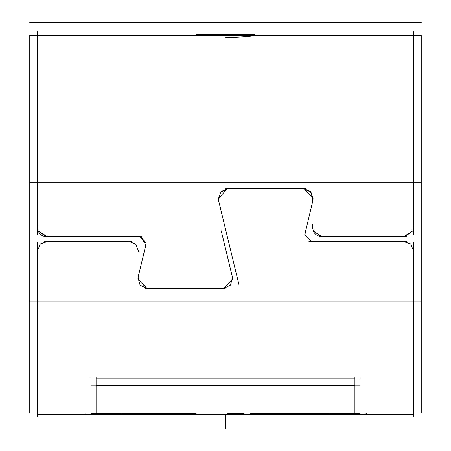 <?xml version="1.0" encoding="UTF-8"?>
<svg xmlns="http://www.w3.org/2000/svg" width="451" height="451" viewBox="0 0 451 451"><rect width="100%" height="100%" fill="white"/><g stroke="black" fill="none" stroke-linecap="round" stroke-linejoin="round"><path stroke-width="0.68" d="M96.102 378.214L354.898 378.214L96.102 378.214M239.075 285.167L218.735 201.185M218.436 198.637L218.588 200.481L220.46 192.385L227.253 188.839L218.436 198.581M227.856 188.839L303.647 188.839L227.856 188.839M313.067 198.581L304.25 188.839L311.043 192.385L312.915 200.481L313.073 198.637M312.768 201.185L305.124 233.105L312.768 201.185M96.102 385.357L354.898 385.357L96.102 385.357M196.687 413.093L254.313 413.093M404.891 236.645L412.964 230.76L403.769 236.595M404.181 236.645L321.856 236.645L404.181 236.645M321.856 236.657L313.231 230.76L321.298 236.645C314.843 235.608 312.007 231.464 312.78 224.215M232.265 276.463L221.227 230.76L232.665 278.346M232.564 278.949L232.474 277.574L230.416 285.184L223.747 288.454L232.564 279.084M147.308 288.454L223.189 288.454L147.308 288.454M137.933 279.084L146.75 288.454L140.081 285.184L138.023 277.574L137.927 278.949M145.741 245.502L138.231 276.463L145.741 245.502M146.079 243.258L145.876 244.927L140.78 236.679L146.079 243.224M46.819 236.645L140.199 236.645L46.819 236.645M47.231 236.595L38.036 230.76L46.109 236.645C40.748 236.059 37.811 232.767 37.286 226.768M413.714 35.488L254.911 35.488C253.163 36.227 243.36 36.971 225.5 37.715C243.36 36.971 253.163 36.227 254.911 35.488C253.163 36.227 243.36 36.971 225.5 37.715M90.927 377.994L360.073 377.994M29.755 412.981L29.755 301.144L421.245 301.144L421.245 35.488L29.755 35.488L29.755 301.144M29.755 182.215L421.245 182.215M421.245 412.981L421.245 301.144M421.245 413.093L29.755 413.093M413.714 242.565L413.714 416.436M413.714 251.325L410.686 243.918L403.679 241.589M406.774 241.494L308.924 241.494M311.404 241.46L304.921 234.909L305.304 232.558M304.797 234.554L313.095 199.737M312.594 201.732L313.073 198.525L310.271 191.314L303.647 188.687M225.714 188.665L305.789 188.665M227.856 188.687L221.238 191.314L218.436 198.525L218.91 201.727M222.721 217.822L218.335 199.415M138.525 251.325L135.723 244.149L129.099 241.522M44.435 241.494L131.371 241.494M47.321 241.589L40.314 243.918L37.286 251.325M37.286 242.565L37.286 416.436M85.82 413.093L85.82 414.277L37.309 414.277L37.309 413.093M365.18 413.093L365.18 414.277L354.898 414.277L354.898 377.03L354.898 414.277L329.895 414.277L329.895 413.392M332.849 413.392L332.849 414.277L223.651 414.277M227.349 414.277L118.151 414.277L118.151 413.392M121.105 413.392L121.105 414.277L96.102 414.277L96.102 377.03L96.102 414.277L85.82 414.277M413.691 413.093L413.714 414.277M413.691 414.277L365.18 414.277M90.927 413.099L360.073 413.099L90.927 413.099L90.927 413.392L196.089 413.392L90.927 413.392L90.927 413.099M227.349 413.392L243.828 413.392L227.349 413.392M250.204 413.392L360.073 413.392L360.073 413.099L360.073 413.392L250.204 413.392M90.927 385.768L360.073 385.768M37.286 234.672L37.286 31.48M413.714 31.48L413.714 234.672M413.646 225.517L412.964 230.76M406.565 236.679L319.629 236.679M313.231 230.76L312.475 226.752L312.938 223.583M232.107 276.136L232.564 279.22L223.189 288.753M145.211 288.775L225.286 288.775M147.308 288.753L137.927 279.22L138.389 276.142M146.175 243.754L137.933 277.934M145.707 245.598L146.079 243.292L139.641 236.707M44.226 236.679L142.076 236.679M38.036 230.76L37.354 225.517M227.05 34.394L200.796 34.394M250.204 34.394L223.95 34.394M227.349 34.4L196.089 34.4M254.911 34.4L223.651 34.4M29.755 22.55L421.245 22.55M366.663 413.093L366.663 414.277M225.5 427.683L225.5 415.918L225.5 427.683M225.5 414.277L225.5 424.504L225.5 414.277M331.372 413.392L331.372 414.277L331.372 413.392M119.628 413.392L119.628 414.277L119.628 413.392M225.5 428.45L225.5 416.685L225.5 428.45M37.286 35.488L200.796 35.488M190.209 414.277L190.209 413.392M260.791 414.277L260.791 413.392"/></g></svg>
